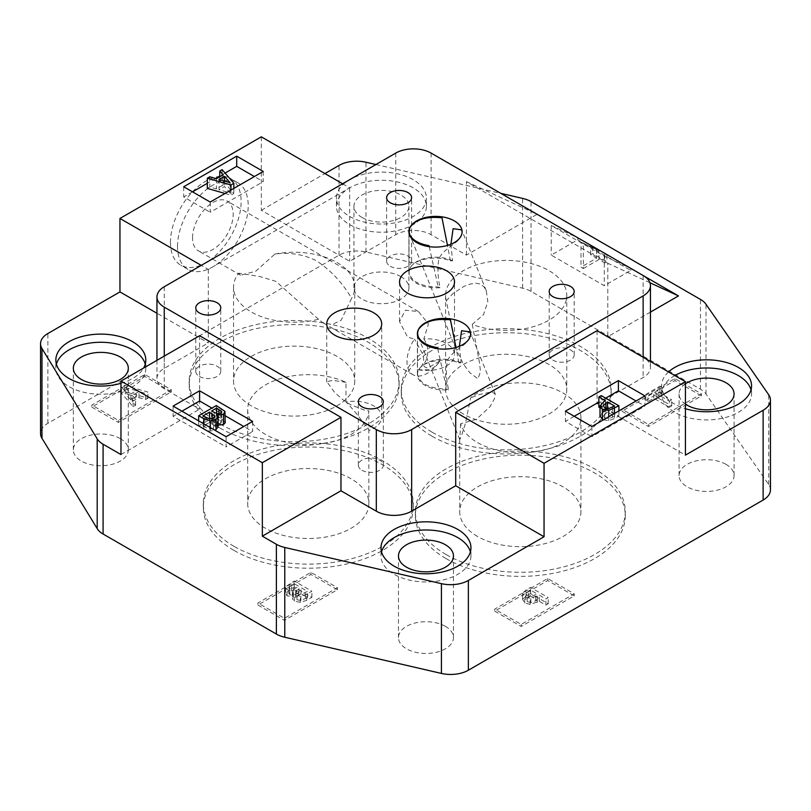 <?xml version="1.0" encoding="UTF-8"?>
<svg xmlns="http://www.w3.org/2000/svg" width="811" height="811" viewBox="0 0 811 811"><rect width="100%" height="100%" fill="white"/><g stroke="black" fill="none" stroke-linecap="round" stroke-linejoin="round"><path stroke-width="0.61" stroke-dasharray="4.05 3.04" d="M450.906 244.263L452.579 260.777L450.369 260.818C436.065 254.877 413.569 259.185 409.819 268.573L409.018 272.101C411.045 281.61 420.777 286.577 438.214 287.003L440.099 287.672C437.879 278.203 437.413 268.917 438.69 259.814C441.61 249.251 459.168 243.341 461.195 235.717L462.098 231.743M452.579 260.777A26.591 15.358 0 0 0 409.819 268.573A26.591 15.358 0 0 0 408.916 272.547A26.591 15.358 0 0 0 440.099 287.672M450.369 260.818L447.5 245.449M429.242 246.666L438.214 287.003M472.255 324.39L479.423 362.233L480.487 371.59L477.963 378.818L469.731 372.665L463.334 363.896L456.086 349.47L446.314 300.79A60.602 34.985 180 0 1 445.594 295.407A60.602 34.985 180 0 1 506.186 260.422A60.602 34.985 180 0 1 566.788 295.407A60.602 34.985 180 0 1 534.611 326.306A60.602 34.985 180 0 1 472.255 324.39L483.518 314.577L487.827 301.702L486.276 290.743L483.924 286.729L480.294 284.032L475.712 283.221L470.157 284.073L464.156 286.293L453.237 293.247L446.314 300.79M459.381 346.277L461.064 362.801L458.854 362.831C444.54 356.901 422.055 361.199 418.304 370.597A26.591 15.358 0 0 0 417.391 374.57A26.591 15.358 0 0 0 448.574 389.696C446.354 380.227 445.888 370.941 447.175 361.838C450.095 351.275 467.653 345.364 469.681 337.731L470.583 333.757M461.064 362.801A26.591 15.358 0 0 0 418.304 370.597L417.503 374.124C419.52 383.623 429.252 388.601 446.699 389.027L448.574 389.696M437.727 348.679L446.699 389.027M458.854 362.831L455.985 347.463M460.607 423.788L459.776 439.633L461.641 435.345L465.423 423.322L470.633 397.806A60.602 34.985 180 0 1 538.504 384.455A60.602 34.985 180 0 1 580.929 417.827A60.602 34.985 180 0 1 543.512 450.156A60.602 34.985 180 0 1 477.476 442.573A60.602 34.985 180 0 1 460.607 423.788L476.321 419.307L489.834 406.899L494.365 398.9L495.237 393.974L492.612 392.453L488.82 392.494L478.885 394.673L470.633 397.806M261.324 136.836L261.324 210.292L349.673 261.304L395.748 234.703A24.989 14.426 180 0 1 431.087 234.703L466.426 255.11L537.115 214.297L577.756 237.765L577.756 239.803L551.247 255.11L604.266 285.715L630.765 270.408L577.756 239.803M466.426 255.11L466.426 181.654L607.794 263.271L607.794 336.717L643.133 357.124A24.989 14.426 180 0 1 650.452 367.332A24.989 14.426 180 0 1 643.133 377.531L597.068 404.131L685.417 455.143M630.765 270.408L630.765 268.37L604.266 256.124L551.247 225.519L577.756 237.765L643.326 275.618M466.426 181.654L537.115 214.297M649.915 282.725L607.794 263.271M551.247 225.519L551.247 255.11M604.266 256.124L604.266 285.715M583.332 268.532L598.913 259.53L604.844 262.957L606.932 261.75L592.729 253.549L590.641 254.755L596.561 258.182L580.98 267.174L583.332 268.532L583.332 243.533L598.913 250.731L598.913 259.53M598.913 250.731L590.641 245.946L590.641 254.755M592.729 246.919L592.729 253.549M590.641 245.946L596.561 249.372L596.561 258.182M596.561 249.372L580.98 242.175L580.98 267.174M580.98 242.175L583.332 243.533M604.844 254.147L604.844 262.957M606.932 255.12L606.932 261.75M650.452 312.093L607.794 336.717M597.068 330.675L597.068 404.131M644.907 395.89L644.907 406.098L636.067 400.989M591.888 426.495L591.888 436.703L644.907 406.098M565.389 411.197L565.389 421.396L591.888 436.703M605.635 398.16L598.873 402.063M574.218 416.296L565.389 421.396M603.364 419.875L608.726 420.605L614.454 418.577L618.894 416.013L601.225 405.814L598.873 407.163M600.018 407.821L605.462 410.964L603.465 412.12C600.596 414.076 599.441 415.455 600.018 416.225M601.225 395.606L601.225 405.814M605.462 400.766L605.462 410.964M618.894 410.913L618.894 416.013M375.929 164.521L500.894 193.383M261.324 210.292L324.937 173.564M349.632 216.436A44.98 25.972 0 0 0 398.647 222.072A44.98 25.972 0 0 0 426.414 198.077A44.98 25.972 0 0 0 381.434 172.104A44.98 25.972 0 0 0 336.453 198.077A44.98 25.972 0 0 0 349.632 216.436M668.528 371.935A44.98 25.972 0 0 0 661.594 385.793A44.98 25.972 0 0 0 674.762 404.162A44.98 25.972 0 0 0 685.417 408.714M770.45 489.854A24.989 14.426 0 0 0 768.666 484.491L706.006 394.055A24.989 14.426 0 0 0 700.471 389.209L531.023 291.382A24.989 14.426 0 0 0 522.629 288.189L365.984 252.008A24.989 14.426 0 0 0 339.039 255.201L47.869 423.312A24.989 14.426 0 0 0 40.55 433.51M170.452 242.357A49.978 28.851 120 0 0 180.802 265.238A49.978 28.851 120 0 0 230.78 236.376A49.978 28.851 120 0 0 230.78 178.663A49.978 28.851 120 0 0 192.268 192.055A49.978 28.851 120 0 0 170.452 242.357M342.607 183.762L349.673 187.848L208.315 269.465L201.24 265.379M263.22 171.445L263.22 181.654L254.38 176.545M210.211 202.051L210.211 212.259L263.22 181.654M183.702 186.753L183.702 196.951L210.211 212.259M225.073 173.067L219.761 176.129M215.665 178.501L207.332 183.306M192.542 191.852L183.702 196.951M225.052 193.484L230.963 195.167L233.852 193.505L222.143 179.86L219.761 181.228L223.106 185.009L216.355 188.902L209.816 186.976L207.332 188.405M209.816 176.778L209.816 186.976M230.963 190.068L230.963 195.167M233.852 188.395L233.852 193.505M222.143 169.661L222.143 179.86M219.761 176.737L219.761 181.228M223.106 174.811L223.106 185.009M216.355 178.704L216.355 188.902M208.315 269.465L208.315 342.921L156.949 313.259M349.673 187.848L349.673 261.304M199.607 335.703L199.607 409.16L164.268 388.753A24.989 14.426 180 0 1 156.949 378.555A24.989 14.426 180 0 1 164.268 368.346L208.315 342.921M252.616 421.396L252.616 431.604L243.776 426.495M225.174 415.759L211.904 408.095M226.107 436.703L226.107 446.902L252.616 431.604M173.098 406.098L173.098 416.296L226.107 446.902M181.938 411.197L173.098 416.296M218.078 427.164L217.155 425.288L218.078 425.38M225.174 422.419L221.008 418.446L216.324 415.749L198.654 425.947L203.723 428.877C206.785 430.469 208.964 431.168 210.242 430.986L214.976 430.276M216.324 405.541L216.324 415.749M198.654 420.848L198.654 425.947M210.242 427.539L210.242 430.986M217.155 415.09L217.155 425.288M217.236 415.171L217.236 425.238M224.931 411.339L224.931 421.538M120.971 454.555L199.607 409.16M120.971 383.309A44.98 25.972 0 0 0 143.669 367.991M211.499 421.244L217.46 424.001L220.724 423.261L221.667 421.679L216.669 418.263L211.499 421.244L211.499 411.045M216.669 413.671L216.669 418.263M221.667 412.201L221.748 422.044L221.748 411.846M203.003 426.15L209.664 429.131L213.516 428.38L214.834 425.968L209.532 422.379L203.003 426.15L203.003 415.942M209.532 418.912L209.532 422.379M214.834 417.118L215.047 426.708L215.047 416.509M209.664 418.932L209.664 429.131M219.011 179.484L219.011 189.693L230.06 192.917L224.465 186.54L219.011 189.693M224.465 181.076L224.465 186.54M230.06 182.708L230.06 192.917M607.469 412.13L603.151 415.84L604.773 417.929L608.737 418.75L614.515 416.195L607.469 412.13L607.469 408.572M614.515 405.987L614.515 416.195M477.476 536.426A60.602 34.985 180 0 1 459.725 511.69A60.602 34.985 180 0 1 520.327 476.696A60.602 34.985 180 0 1 580.929 511.69A60.602 34.985 180 0 1 543.512 544.009A60.602 34.985 180 0 1 477.476 536.426M446.111 554.531A104.954 60.592 180 0 1 415.364 511.69A104.954 60.592 180 0 1 520.327 451.088A104.954 60.592 180 0 1 625.281 511.69A104.954 60.592 180 0 1 560.492 567.67A104.954 60.592 180 0 1 446.111 554.531M446.111 558.617A104.954 60.592 0 0 0 560.492 571.755A104.954 60.592 0 0 0 625.281 515.766A104.954 60.592 0 0 0 520.327 455.174A104.954 60.592 0 0 0 415.364 515.766A104.954 60.592 0 0 0 446.111 558.617M368.883 503.53A60.602 34.985 180 0 1 331.466 535.848A60.602 34.985 180 0 1 265.43 528.265A60.602 34.985 180 0 1 247.679 503.53A60.602 34.985 180 0 1 308.281 468.535A60.602 34.985 180 0 1 368.883 503.53L368.843 430.55A27.493 15.875 0 0 0 381.707 417.107A27.493 15.875 0 0 0 345.993 401.972C353.272 409.504 359.121 416.601 363.561 423.261C367.474 427.032 369.238 429.465 368.843 430.55L368.843 410.863A60.602 34.985 180 0 1 330.513 442.218A60.602 34.985 180 0 1 265.43 434.412A60.602 34.985 180 0 1 247.679 409.667A60.602 34.985 180 0 1 281.944 378.159A60.602 34.985 180 0 1 345.993 382.285L345.993 401.972M345.993 382.285L332.743 380.4L326.813 381.677L334.791 392.605L343.377 400.097L350.332 404.598L364.544 410.163L368.843 410.863M234.065 546.371A104.954 60.592 180 0 1 203.318 503.53A104.954 60.592 180 0 1 308.281 442.928A104.954 60.592 180 0 1 413.235 503.53A104.954 60.592 180 0 1 348.446 559.509A104.954 60.592 180 0 1 234.065 546.371M234.065 550.456A104.954 60.592 0 0 0 348.446 563.594A104.954 60.592 0 0 0 413.235 507.605A104.954 60.592 0 0 0 308.281 447.013A104.954 60.592 0 0 0 203.318 507.605A104.954 60.592 0 0 0 234.065 550.456M463.334 414.005A60.602 34.985 180 0 1 445.594 389.26A60.602 34.985 180 0 1 506.186 354.275A60.602 34.985 180 0 1 566.788 389.26A60.602 34.985 180 0 1 529.38 421.588A60.602 34.985 180 0 1 463.334 414.005M431.969 432.111A104.954 60.592 180 0 1 401.232 389.26A104.954 60.592 180 0 1 506.186 328.668A104.954 60.592 180 0 1 611.149 389.26A104.954 60.592 180 0 1 546.35 445.249A104.954 60.592 180 0 1 431.969 432.111M431.969 436.196A104.954 60.592 0 0 0 546.35 449.324A104.954 60.592 0 0 0 611.149 393.345A104.954 60.592 0 0 0 506.186 332.743A104.954 60.592 0 0 0 401.232 393.345A104.954 60.592 0 0 0 431.969 436.196M177.518 246.432A49.978 28.851 -60 0 1 199.334 196.14A49.978 28.851 -60 0 1 237.846 182.749A49.978 28.851 -60 0 1 237.846 240.461A49.978 28.851 -60 0 1 187.868 269.313A49.978 28.851 -60 0 1 177.518 246.432M192.542 237.765A28.74 16.595 -60 0 1 205.082 208.843A28.74 16.595 -60 0 1 227.232 201.138A28.74 16.595 -60 0 1 227.232 234.328A28.74 16.595 -60 0 1 198.492 250.913A28.74 16.595 -60 0 1 192.542 237.765M423.818 338.917C428.309 345.618 428.968 352.998 425.785 361.057C422.541 365.132 423.291 367.424 428.026 367.91L439.947 360.915A28.74 16.595 -60 0 1 412.941 374.733A28.74 16.595 -60 0 1 406.99 361.574A28.74 16.595 -60 0 1 414.451 339.089L407.588 337.133L399.539 321.622L405.338 310.238L418.364 311.495L428.482 323.964L423.818 338.917A27.493 15.875 0 0 1 454.515 354.671L454.515 281.934M318.5 319.281L275.912 281.356L259.601 276.48L238.647 273.185L240.583 275.223L255.81 271.188L274.888 254.066C289.588 252.12 303.355 254.309 316.178 260.645C330.493 269.972 342.293 282.542 351.599 298.357L341.066 320.406L331.892 324.562L322.494 322.514L318.5 319.281A60.602 34.985 180 0 1 251.288 311.982A60.602 34.985 180 0 1 233.538 287.246A60.602 34.985 180 0 1 238.647 273.185M274.888 254.066A60.602 34.985 180 0 1 354.742 287.246A60.602 34.985 180 0 1 351.599 298.357M251.288 405.845A60.602 34.985 180 0 1 233.538 381.099A60.602 34.985 180 0 1 294.14 346.115A60.602 34.985 180 0 1 354.742 381.099A60.602 34.985 180 0 1 317.334 413.428A60.602 34.985 180 0 1 251.288 405.845M219.923 423.95A104.954 60.592 180 0 1 189.186 381.099A104.954 60.592 180 0 1 294.14 320.507A104.954 60.592 180 0 1 399.103 381.099A104.954 60.592 180 0 1 334.304 437.088A104.954 60.592 180 0 1 219.923 423.95M219.923 428.036A104.954 60.592 0 0 0 334.304 441.164A104.954 60.592 0 0 0 399.103 385.184A104.954 60.592 0 0 0 294.14 324.582A104.954 60.592 0 0 0 189.186 385.184A104.954 60.592 0 0 0 219.923 428.036M439.947 360.915C432.658 370.708 429.232 369.816 418.496 369.765C423.626 364.93 424.903 359.516 422.349 353.515L414.451 339.089M418.496 369.765A27.493 15.875 0 0 0 454.515 354.671M381.545 551.885A44.98 25.972 0 0 0 380.988 555.961A44.98 25.972 0 0 0 394.156 574.33A44.98 25.972 0 0 0 443.181 579.956A44.98 25.972 0 0 0 470.948 555.961A44.98 25.972 0 0 0 470.39 551.885M445.401 626.356A27.493 15.875 0 0 0 415.445 622.919A27.493 15.875 0 0 0 398.475 637.578A27.493 15.875 0 0 0 406.524 648.8A27.493 15.875 0 0 0 436.48 652.247A27.493 15.875 0 0 0 453.45 637.578A27.493 15.875 0 0 0 445.401 626.356M674.813 375.564A44.98 25.972 0 0 0 661.594 393.953A44.98 25.972 0 0 0 674.762 412.323A44.98 25.972 0 0 0 723.787 417.949A44.98 25.972 0 0 0 751.554 393.953A44.98 25.972 0 0 0 750.996 389.878M685.417 383.826A27.493 15.875 0 0 0 679.081 393.953A27.493 15.875 0 0 0 685.417 404.091M726.007 464.348A27.493 15.875 0 0 0 696.051 460.912A27.493 15.875 0 0 0 679.081 475.57A27.493 15.875 0 0 0 687.14 486.793A27.493 15.875 0 0 0 717.096 490.239A27.493 15.875 0 0 0 734.067 475.57A27.493 15.875 0 0 0 726.007 464.348M56.405 364.169A44.98 25.972 0 0 0 55.847 368.245A44.98 25.972 0 0 0 69.016 386.614A44.98 25.972 0 0 0 118.041 392.24A44.98 25.972 0 0 0 145.808 368.245A44.98 25.972 0 0 0 145.25 364.169M120.261 438.639A27.493 15.875 0 0 0 90.305 435.203A27.493 15.875 0 0 0 73.335 449.862A27.493 15.875 0 0 0 81.384 461.084A27.493 15.875 0 0 0 111.35 464.531A27.493 15.875 0 0 0 128.31 449.862A27.493 15.875 0 0 0 120.261 438.639M349.632 224.606A44.98 25.972 0 0 0 398.647 230.233A44.98 25.972 0 0 0 426.414 206.237A44.98 25.972 0 0 0 381.434 180.265A44.98 25.972 0 0 0 336.453 206.237A44.98 25.972 0 0 0 349.632 224.606M362 217.46A27.493 15.875 0 0 0 391.956 220.896A27.493 15.875 0 0 0 408.926 206.237A27.493 15.875 0 0 0 381.434 190.372A27.493 15.875 0 0 0 353.951 206.237A27.493 15.875 0 0 0 362 217.46M400.877 276.632A27.493 15.875 0 0 0 370.911 273.195A27.493 15.875 0 0 0 353.951 287.854A27.493 15.875 0 0 0 362 299.077A27.493 15.875 0 0 0 391.956 302.513A27.493 15.875 0 0 0 408.926 287.854A27.493 15.875 0 0 0 400.877 276.632M199.425 376.436A12.5 7.218 0 0 0 213.05 377.997A12.5 7.218 0 0 0 220.754 371.337A12.5 7.218 0 0 0 208.265 364.119A12.5 7.218 0 0 0 195.765 371.337A12.5 7.218 0 0 0 199.425 376.436M390.273 266.251A12.5 7.218 0 0 0 403.888 267.812A12.5 7.218 0 0 0 411.603 261.152A12.5 7.218 0 0 0 399.103 253.934A12.5 7.218 0 0 0 386.614 261.152A12.5 7.218 0 0 0 390.273 266.251M362 470.289A12.5 7.218 0 0 0 375.615 471.86A12.5 7.218 0 0 0 383.329 465.19A12.5 7.218 0 0 0 370.83 457.982A12.5 7.218 0 0 0 358.34 465.19A12.5 7.218 0 0 0 362 470.289M552.838 360.114A12.5 7.218 0 0 0 566.453 361.676A12.5 7.218 0 0 0 574.168 355.005A12.5 7.218 0 0 0 561.678 347.797A12.5 7.218 0 0 0 549.179 355.005A12.5 7.218 0 0 0 552.838 360.114M494.7 611.159L521.209 626.457L574.218 595.852L547.719 580.554L494.7 611.159L494.7 609.122L547.719 578.507L574.218 593.814L521.209 624.419L494.7 609.122M257.918 605.036L284.428 620.344L337.437 589.729L310.927 574.431L257.918 605.036L257.918 602.999L310.927 572.394L337.437 587.691L284.428 618.296L257.918 602.999M621.936 411.197L648.435 426.505L701.454 395.9L674.945 380.592L621.936 411.197L621.936 409.16L674.945 378.555L701.454 393.852L648.435 424.457L621.936 409.16M91.815 407.122L118.325 422.419L171.334 391.814L144.824 376.507L91.815 407.122L91.815 405.074L144.824 374.469L171.334 389.777L118.325 420.382L91.815 405.074M521.209 626.457L521.209 624.419M522.578 599.4L522.578 593.277L526.096 589.972L530.536 587.407L548.206 597.606L545.864 598.964L539.274 595.162L530.171 598.305L524.697 596.926L522.578 593.277L522.578 599.4L524.697 603.049L530.171 604.428L539.274 601.286L545.864 605.087L548.206 603.729L530.536 593.53L526.096 596.095L522.578 599.4M545.864 605.087L545.864 598.964M548.206 603.729L548.206 597.606M530.536 593.53L530.536 587.407M539.274 601.286L539.274 595.162M530.222 596.055L537.267 600.13L530.84 602.614L527.221 601.681L525.802 599.39L525.802 593.267L530.222 589.942L537.267 594.007L530.84 596.49L527.221 595.558L525.802 593.267L525.721 599.846L530.222 596.055L530.222 589.942M530.84 602.614L530.84 596.49M537.267 600.13L537.267 594.007M547.719 580.554L547.719 578.507M574.218 595.852L574.218 593.814M284.428 620.344L284.428 618.296M293.379 596.683L292.507 598.994L294.474 601.133L300.293 602.38L306.811 600.272L311.88 597.342L294.211 587.144L289.527 589.85L285.36 593.814L285.604 586.819L294.211 581.021L311.88 591.219L306.811 594.149L300.293 596.257L294.474 595.01L292.457 592.435L293.379 590.56L287.033 589.759L285.604 586.819L285.604 592.942L287.033 595.882L293.379 596.683L293.379 590.56M294.211 587.144L294.211 581.021M293.298 596.632L293.298 590.509M311.88 597.342L311.88 591.219M300.293 602.38L300.293 596.257M288.868 586.951L293.866 583.535L299.036 586.515L293.075 589.283L289.811 588.533L288.868 586.951L288.787 593.439L288.868 586.951M295.701 591.239L301.003 587.651L307.531 591.422L300.871 594.402L297.019 593.652L295.701 591.239L295.488 598.102L295.701 591.239M293.866 589.658L299.036 592.638L293.075 595.406L289.811 594.656L288.868 593.074L293.866 589.658L293.866 583.535M300.871 600.525L297.019 599.775L295.701 597.362L301.003 593.774L307.531 597.545L300.871 600.525L300.871 594.402M299.036 592.638L299.036 586.515M301.003 593.774L301.003 587.651M307.531 597.545L307.531 591.422M310.927 574.431L310.927 572.394M337.437 589.729L337.437 587.691M648.435 426.505L648.435 424.457M674.945 380.592L674.945 378.555M701.454 395.9L701.454 393.852M669.369 407.274L671.711 405.916L656.14 396.924L662.06 393.507L659.972 392.291L645.769 400.502L647.857 401.709L653.788 398.282L669.369 407.274L669.369 401.151L653.788 392.159L647.857 395.586L645.769 394.379L659.972 386.178L662.06 387.384L656.14 390.801L671.711 399.803L669.369 401.151M659.972 392.291L659.972 386.178M645.769 400.502L645.769 394.379M647.857 401.709L647.857 395.586M653.788 398.282L653.788 392.159M671.711 405.916L671.711 399.803M662.06 393.507L662.06 387.384M656.14 396.924L656.14 390.801M118.325 422.419L118.325 420.382M145.554 399.559L147.926 398.181L124.296 391.419L121.407 393.092L133.116 406.737L135.599 405.307L132.264 401.526L139.005 397.633L145.554 399.559L145.554 393.436L139.005 391.51L132.264 395.403L135.599 399.184L133.116 400.614L121.407 386.969L124.296 385.306L147.926 392.068L145.554 393.436M133.116 406.737L133.116 400.614M135.599 405.307L135.599 399.184M132.264 401.526L132.264 395.403M139.005 397.633L139.005 391.51M147.926 398.181L147.926 392.068M121.407 393.092L121.407 386.969M124.296 391.419L124.296 385.306M125.32 387.496L136.36 390.73L130.895 393.872L125.32 387.496L125.32 393.609L136.36 396.843L136.36 390.73M136.36 396.843L130.895 399.995L125.32 393.609M130.895 399.995L130.895 393.872M144.824 376.507L144.824 374.469M171.334 391.814L171.334 389.777M395.748 153.086L395.748 234.703M431.087 153.086L431.087 234.703M643.133 275.507L643.133 357.124M643.133 357.276L643.133 377.531M603.465 401.911L603.465 412.12M608.726 416.783L608.726 420.605M614.454 413.468L614.454 418.577M339.039 255.201L339.039 165.424M47.869 423.312L47.869 333.524M164.268 356.1L164.268 388.753M221.008 408.247L221.008 418.446M203.723 423.778L203.723 428.877M164.268 286.729L164.268 368.346M365.984 252.008L365.984 162.23M522.629 288.189L522.629 198.401M531.023 291.382L531.023 201.594M700.471 389.209L700.471 299.431M706.006 394.055L706.006 304.277M768.666 484.491L768.666 394.714M214.165 412.576L214.165 422.784M218.919 413.772L218.919 419.561M217.46 413.803L217.46 424.001M220.724 413.063L220.724 423.261M204.909 417.047L204.909 427.245M212.198 418.76L212.198 423.92M213.516 418.182L213.516 428.38M605.858 408.237L605.858 413.052M612.558 407.112L612.558 417.32M608.737 408.541L608.737 418.75M604.773 407.73L604.773 417.929M526.096 596.095L526.096 589.972M524.697 603.049L524.697 596.926M537.287 602.431L537.287 596.308M530.171 604.428L530.171 598.305M535.665 601.052L535.665 594.929M527.221 601.681L527.221 595.558M528.275 597.18L528.275 591.057M289.527 589.85L289.527 583.727M287.033 595.882L287.033 589.759M294.474 601.133L294.474 595.01M306.811 600.272L306.811 594.149M296.37 594.179L296.37 588.056M293.075 595.406L293.075 589.283M289.811 594.656L289.811 588.533M305.625 598.64L305.625 592.517M297.019 599.775L297.019 593.652M291.615 590.955L291.615 584.832M298.336 595.315L298.336 589.192M409.018 233.102L409.018 272.101M408.916 231.743L408.916 272.547M486.276 290.743L461.702 229.868M456.086 349.47L409.646 234.44M417.391 333.757L417.391 374.57M417.503 335.125L417.503 374.124M495.247 393.964L470.187 331.892M459.776 439.633L418.131 336.464M650.452 361.503L650.452 367.332M156.949 360.327L156.949 378.555M459.725 439.065L459.725 511.69M580.929 417.827L580.929 511.69M415.364 511.69L415.364 515.766M625.281 511.69L625.281 515.766M381.707 417.107L381.707 323.964M326.732 382.113L326.732 323.964M247.679 409.667L247.679 503.53M203.318 503.53L203.318 507.605M413.235 503.53L413.235 507.605M445.594 295.407L445.594 389.26M566.788 295.407L566.788 389.26M401.232 389.26L401.232 393.345M611.149 389.26L611.149 393.345M237.846 182.749L230.78 178.663M187.868 269.313L180.802 265.238M418.364 311.495L227.232 201.138M412.941 374.733L322.494 322.514M240.583 275.223L198.492 250.913M233.538 287.246L233.538 381.099M354.742 287.246L354.742 381.099M189.186 381.099L189.186 385.184M399.103 381.099L399.103 385.184M470.948 555.961L470.948 547.8M380.988 555.961L380.988 547.8M453.45 637.578L453.45 555.961M398.475 637.578L398.475 555.961M751.554 393.953L751.554 385.793M661.594 393.953L661.594 385.793M734.067 475.57L734.067 393.953M679.081 475.57L679.081 393.953M145.808 368.245L145.808 360.084M55.847 368.245L55.847 360.084M128.31 449.862L128.31 368.245M73.335 449.862L73.335 368.245M426.414 206.237L426.414 198.077M336.453 206.237L336.453 198.077M408.926 287.854L408.926 206.237M353.951 287.854L353.951 206.237M220.754 371.337L220.754 307.845M195.765 371.337L195.765 307.845M411.603 261.152L411.603 197.671M386.614 261.152L386.614 197.671M383.329 465.19L383.329 401.709M358.34 465.19L358.34 401.709M574.168 355.005L574.168 291.524M549.179 355.005L549.179 291.524M399.539 321.622L399.539 281.934M292.457 592.435L292.457 598.559"/><path stroke-width="1.22" d="M447.5 245.449L441.975 217.804C426.008 216.243 415.293 219.558 409.819 227.769A26.591 15.358 180 0 1 438.974 216.517A26.591 15.358 180 0 1 462.098 231.743A26.591 15.358 180 0 1 461.195 235.717A26.591 15.358 180 0 1 432.04 246.96A26.591 15.358 180 0 1 408.916 231.743A26.591 15.358 180 0 1 409.819 227.769L409.018 233.102M409.018 231.287L409.646 234.44C412.373 240.117 418.841 243.858 429.039 245.682L429.242 246.666M462.098 232.017L461.702 229.868L453.106 228.692L450.906 244.263M164.268 307.136L376.314 429.556A24.989 14.426 0 0 0 411.653 429.556L643.133 295.914A24.989 14.426 0 0 0 650.452 285.715A24.989 14.426 0 0 0 643.133 275.507L431.087 153.086A24.989 14.426 0 0 0 395.748 153.086L164.268 286.729A24.989 14.426 0 0 0 156.949 296.938A24.989 14.426 0 0 0 164.268 307.136L164.268 356.1M469.681 337.731A26.591 15.358 180 0 1 440.515 348.983A26.591 15.358 180 0 1 417.391 333.757A26.591 15.358 180 0 1 418.304 329.793A26.591 15.358 180 0 1 447.459 318.541A26.591 15.358 180 0 1 470.583 333.757A26.591 15.358 180 0 1 469.681 337.731M407.588 293.156A27.493 15.875 180 0 1 399.539 281.934A27.493 15.875 180 0 1 427.022 266.069A27.493 15.875 180 0 1 454.515 281.934A27.493 15.875 180 0 1 437.545 296.603A27.493 15.875 180 0 1 407.588 293.156M334.781 335.186A27.493 15.875 180 0 1 326.732 323.964A27.493 15.875 180 0 1 354.225 308.099A27.493 15.875 180 0 1 381.707 323.964A27.493 15.875 180 0 1 364.737 338.633A27.493 15.875 180 0 1 334.781 335.186M552.838 296.623A12.5 7.218 180 0 1 549.179 291.524A12.5 7.218 180 0 1 561.678 284.316A12.5 7.218 180 0 1 574.168 291.524A12.5 7.218 180 0 1 566.453 298.195A12.5 7.218 180 0 1 552.838 296.623M362 406.808A12.5 7.218 180 0 1 358.34 401.709A12.5 7.218 180 0 1 370.83 394.491A12.5 7.218 180 0 1 383.329 401.709A12.5 7.218 180 0 1 375.615 408.369A12.5 7.218 180 0 1 362 406.808M390.273 202.77A12.5 7.218 180 0 1 386.614 197.671A12.5 7.218 180 0 1 399.103 190.453A12.5 7.218 180 0 1 411.603 197.671A12.5 7.218 180 0 1 403.888 204.331A12.5 7.218 180 0 1 390.273 202.77M199.425 312.955A12.5 7.218 180 0 1 195.765 307.845A12.5 7.218 180 0 1 208.265 300.638A12.5 7.218 180 0 1 220.754 307.845A12.5 7.218 180 0 1 213.05 314.516A12.5 7.218 180 0 1 199.425 312.955M455.985 347.463L450.46 319.828C434.493 318.257 423.778 321.582 418.304 329.793L417.503 333.311L418.131 336.464C420.858 342.13 427.316 345.881 437.524 347.696L437.727 348.679M470.583 334.041L470.177 331.892L461.591 330.716L459.381 346.277M643.326 275.618L678.483 295.914L649.915 282.725M678.483 295.914L650.452 312.093M500.894 193.383L522.629 198.401A24.989 14.426 180 0 1 531.023 201.594L700.471 299.431A24.989 14.426 180 0 1 706.006 304.277L768.666 394.714A24.989 14.426 180 0 1 770.45 400.066A24.989 14.426 180 0 1 763.131 410.275L685.417 455.143L685.417 381.687L597.068 330.675L455.701 412.292L455.701 485.748L411.653 511.173A24.989 14.426 180 0 1 376.314 511.173L340.965 490.777L262.338 536.172L262.338 462.716L120.971 381.099L199.607 335.703L340.965 417.32L340.965 490.777M685.417 381.687L544.049 463.304L455.701 412.292M591.888 426.495L644.907 395.89L618.398 380.592L565.389 411.197L591.888 426.495M618.398 380.592L618.398 390.79L605.635 398.16M636.067 400.989L618.398 390.79M598.873 402.063L574.218 416.296M600.018 406.098L600.018 416.266L603.364 419.875M598.873 396.964L605.462 400.766L603.465 401.911L600.018 406.027L602.391 409.18L608.726 410.407L618.894 405.804L601.225 395.606L598.873 396.964L598.873 407.163L600.018 407.821M600.018 406.027L600.018 416.266M618.894 405.804L618.894 410.913M544.049 463.304L544.049 536.76L468.363 580.453A24.989 14.426 180 0 1 441.417 583.646L284.773 547.476A24.989 14.426 180 0 1 276.379 544.282L262.338 536.172M120.971 381.099L120.971 454.555L103.088 444.235A24.989 14.426 180 0 1 97.198 438.832L41.979 348.537A24.989 14.426 180 0 1 40.55 343.732L40.55 433.51A24.989 14.426 0 0 0 41.979 438.315L97.198 528.61A24.989 14.426 0 0 0 103.088 534.013L276.379 634.06A24.989 14.426 0 0 0 284.773 637.253L441.417 673.424A24.989 14.426 0 0 0 468.363 670.231L763.131 500.052A24.989 14.426 0 0 0 770.45 489.854L770.45 400.066M544.049 536.76L455.701 485.748M324.937 173.564L339.039 165.424A24.989 14.426 180 0 1 365.984 162.23L375.929 164.521M685.417 408.714A44.98 25.972 0 0 0 751.554 385.793A44.98 25.972 0 0 0 719.063 360.844A44.98 25.972 0 0 0 668.528 371.935M40.55 343.732A24.989 14.426 180 0 1 47.869 333.524L119.957 291.909L119.957 218.453L261.324 136.836L342.607 183.762M201.24 265.379L119.957 218.453M210.211 202.051L263.22 171.445L236.711 156.148L183.702 186.753L210.211 202.051M236.711 156.148L236.711 166.346L225.073 173.067M254.38 176.545L236.711 166.346M219.761 176.129L215.665 178.501M207.332 183.306L192.542 191.852M207.332 178.207L230.963 184.969L233.852 183.296L222.143 169.661L219.761 171.03L223.106 174.811L216.355 178.704L209.816 176.778L207.332 178.207L207.332 188.405L225.052 193.484M230.963 184.969L230.963 190.068M233.852 183.296L233.852 188.395M219.761 171.03L219.761 176.737M156.949 313.259L119.957 291.909M340.965 417.32L262.338 462.716M252.616 421.396L199.607 390.79L173.098 406.098L226.107 436.703L252.616 421.396M199.607 390.79L199.607 400.989L181.938 411.197M243.776 426.495L225.174 415.759M211.904 408.095L199.607 400.989M214.976 430.276L218.078 427.164L218.078 416.955L217.236 415.171M217.236 425.238L223.501 424.488C225.286 422.957 225.762 421.984 224.931 421.538M217.236 415.039L223.501 414.279L224.931 411.339L216.324 405.541L198.654 415.749L198.654 420.848M198.654 415.749L203.723 418.669L210.242 420.777L210.242 427.539M210.242 420.777L216.061 419.53L218.078 416.955M225.174 422.419L224.931 411.339M394.156 566.169A44.98 25.972 0 0 0 443.181 571.796A44.98 25.972 0 0 0 470.948 547.8A44.98 25.972 0 0 0 425.968 521.828A44.98 25.972 0 0 0 380.988 547.8A44.98 25.972 0 0 0 394.156 566.169M143.669 367.991A44.98 25.972 0 0 0 145.808 360.084A44.98 25.972 0 0 0 100.828 334.112A44.98 25.972 0 0 0 55.847 360.084A44.98 25.972 0 0 0 69.016 378.443A44.98 25.972 0 0 0 120.971 383.309M221.748 411.846L216.669 408.055L211.499 411.045L217.46 413.803L220.724 413.063L221.667 411.471L221.667 412.201M215.047 416.509L209.532 412.17L203.003 415.942L209.664 418.932L213.516 418.182L214.834 415.759L214.834 417.118M216.669 408.055L216.669 413.671M209.532 412.17L209.532 418.912M230.06 182.708L224.465 176.342L219.011 179.484L230.06 182.708M224.465 176.342L224.465 181.076M608.737 408.541L614.515 405.987L607.469 401.921L603.151 405.632L604.773 407.73L608.737 408.541M607.469 401.921L607.469 408.572M470.39 551.885A44.98 25.972 0 0 0 425.968 529.988A44.98 25.972 0 0 0 381.545 551.885M406.524 567.183A27.493 15.875 0 0 0 436.48 570.63A27.493 15.875 0 0 0 453.45 555.961A27.493 15.875 0 0 0 425.968 540.096A27.493 15.875 0 0 0 398.475 555.961A27.493 15.875 0 0 0 406.524 567.183M750.996 389.878A44.98 25.972 0 0 0 720.492 369.258A44.98 25.972 0 0 0 674.813 375.564M685.417 404.091A27.493 15.875 0 0 0 687.14 405.176A27.493 15.875 0 0 0 717.096 408.622A27.493 15.875 0 0 0 734.067 393.953A27.493 15.875 0 0 0 715.9 379.031A27.493 15.875 0 0 0 685.417 383.826M145.25 364.169A44.98 25.972 0 0 0 100.828 342.272A44.98 25.972 0 0 0 56.405 364.169M81.384 379.467A27.493 15.875 0 0 0 111.35 382.914A27.493 15.875 0 0 0 128.31 368.245A27.493 15.875 0 0 0 100.828 352.38A27.493 15.875 0 0 0 73.335 368.245A27.493 15.875 0 0 0 81.384 379.467M643.133 295.914L643.133 357.276M411.653 429.556L411.653 511.173M602.391 409.18L602.391 419.388M608.726 410.407L608.726 416.783M614.454 408.369L614.454 413.468M468.363 670.231L468.363 580.453M763.131 500.052L763.131 410.275M376.314 429.556L376.314 511.173M203.723 418.669L203.723 423.778M216.061 419.53L216.061 429.739M223.501 414.279L223.501 424.488M103.088 534.013L103.088 444.235M276.379 634.06L276.379 544.282M97.198 528.61L97.198 438.832M41.979 438.315L41.979 348.537M218.919 409.352L218.919 413.772M212.198 413.711L212.198 418.76M605.858 402.854L605.858 408.237M441.417 673.424L441.417 583.646M284.773 637.253L284.773 547.476M417.503 333.311L417.503 335.125M650.452 285.715L650.452 361.503M156.949 296.938L156.949 360.327"/></g></svg>
